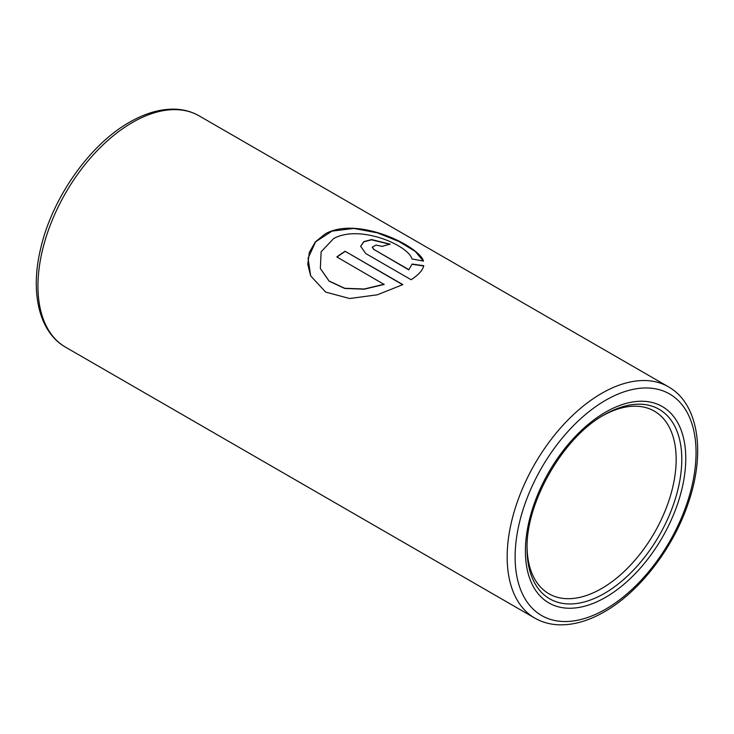 <?xml version="1.0" encoding="UTF-8"?>
<svg xmlns="http://www.w3.org/2000/svg" width="734" height="734" viewBox="0 0 734 734"><rect width="100%" height="100%" fill="white"/><g stroke="black" fill="none" stroke-linecap="round" stroke-linejoin="round"><path stroke-width="1.1" d="M604.421 414.738L604.421 414.728A109.421 63.17 -60 0 1 681.794 459.401A109.421 63.17 -60 0 1 604.421 593.411A109.421 63.17 -60 0 1 527.049 548.738C525.828 502.157 563.464 436.969 604.421 414.728L604.421 414.728M603.009 415.563A105.439 60.876 -60 0 1 654.333 411.132A105.439 60.876 -60 0 1 670.491 495.624A105.439 60.876 -60 0 1 601.614 588.54A105.439 60.876 -60 0 1 548.894 593.76A105.439 60.876 -60 0 1 527.067 547.105M384.121 284.242L364.174 289.012L344.677 288.269L329.089 281.03L320.336 268.479L321.153 251.744L333.557 238.642C359.201 224.072 408.278 245.138 411.967 258.955L423.5 261.102C419.343 246.285 357.742 215.594 325.272 233.852L315.336 241.881L309.335 252.441L307.757 264.277L310.675 275.901L325.685 292.095L349.641 298.518L377.349 294.802L402.847 284.608L345.081 251.257A133.56 77.107 -60 0 0 336.833 256.946L384.148 284.453L364.211 289.205L344.723 288.444L329.135 281.186L320.363 268.552M412.132 264.038L408.893 269.662L374.037 249.542L372.312 247.184L376.01 245.055L382.203 246.404A133.56 77.107 -60 0 1 390.222 244.174L371.606 239.568L363.816 241.614L360.642 246.285L365.78 253.56L411.132 279.737C418.518 274.92 422.729 270.25 423.757 265.726L412.132 264.038L408.893 269.662M408.866 269.91L374.037 249.542M374.01 249.78L372.303 247.312M389.846 244.257L371.514 239.816L363.835 241.825L360.633 246.395M423.702 265.974L412.095 264.286M423.325 261.075L415.27 251.441L399.03 241.55L377.487 232.889L353.898 228.439L331.961 231.127L315.602 241.807L308.06 258.249L310.702 275.966M402.654 284.719L345.081 251.257M337.016 257.047A133.276 76.951 -60 0 1 345.09 251.478M605.587 597.329A113.394 65.473 -60 0 1 525.406 551.032A113.394 65.473 -60 0 1 605.587 412.159A113.394 65.473 -60 0 1 685.767 458.447A113.394 65.473 -60 0 1 605.587 597.329M605.587 609.202A127.936 73.868 -60 0 1 515.121 556.978A127.936 73.868 -60 0 1 605.587 400.287A127.936 73.868 -60 0 1 696.052 452.511A127.936 73.868 -60 0 1 605.587 609.202M668.39 386.781C698.484 403.663 705.649 452.034 688.657 501.873C673.876 547.252 639.993 591.641 604.421 611.78C588.439 620.992 573.089 625.331 558.363 624.799C549.757 624.395 541.912 622.175 534.829 618.111A133.56 77.107 -60 0 1 514.36 511.093A133.56 77.107 -60 0 1 601.614 393.396A133.56 77.107 -60 0 1 668.39 386.781L199.171 115.88A133.56 77.107 -60 0 0 132.386 122.495A133.56 77.107 -60 0 0 45.141 240.192A133.56 77.107 -60 0 0 65.61 347.21C39.278 332.318 30.186 293.215 40.333 249.982C51.426 199.143 89.181 144.901 129.579 122.211C145.607 112.972 161.012 108.632 175.775 109.201C184.326 109.623 192.125 111.843 199.171 115.88M534.829 618.111L65.61 347.21"/></g></svg>
